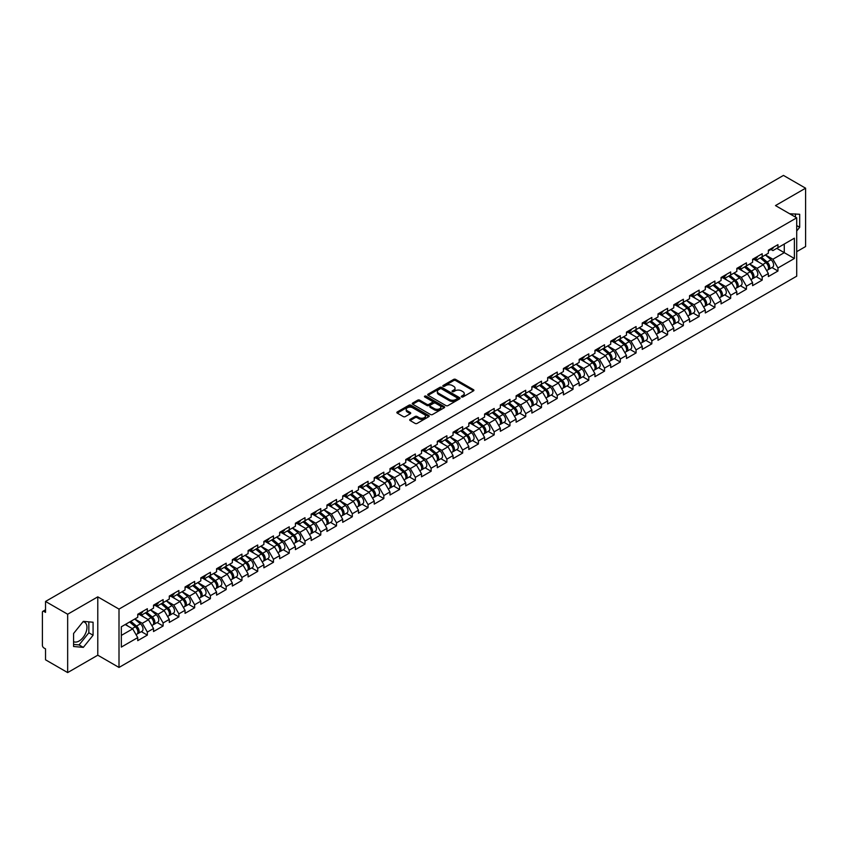 <?xml version="1.0" encoding="UTF-8"?>
<svg xmlns="http://www.w3.org/2000/svg" width="848" height="848" viewBox="0 0 848 848"><rect width="100%" height="100%" fill="white"/><g stroke="black" fill="none" stroke-linecap="round" stroke-linejoin="round"><path stroke-width="1.27" d="M461.577 396.949A0.986 0.562 0 0 0 462.966 396.949L473.502 390.854A1.399 0.806 0 0 0 473.915 390.281A1.399 0.806 0 0 0 473.502 389.709L455.641 379.406A1.399 0.806 0 0 0 453.659 379.406L443.122 385.49A0.986 0.562 0 0 0 444.511 386.296L445.878 385.501A4.494 2.597 0 0 1 452.228 385.501L453.712 386.359A4.494 2.597 0 0 1 455.026 388.193A4.494 2.597 0 0 1 453.712 390.027L452.344 390.811A0.986 0.562 0 0 0 453.733 391.617L455.1 390.833A4.494 2.597 0 0 1 461.45 390.833L462.934 391.691A4.494 2.597 0 0 1 464.248 393.525A4.494 2.597 0 0 1 462.934 395.359L461.577 396.143A0.986 0.562 0 0 0 461.577 396.949L461.577 396.143M73.575 641.607A11.151 6.434 120 0 0 79.087 641.014A11.151 6.434 120 0 0 86.369 631.198A11.151 6.434 120 0 0 84.662 622.262A11.151 6.434 120 0 0 83.009 621.754M789.742 213.813A11.151 6.434 -60 0 1 791.269 214.311A11.151 6.434 -60 0 1 792.456 215.381M410.114 419.378A1.399 0.806 0 0 0 409.701 419.951A1.399 0.806 0 0 0 410.114 420.523L415.128 423.417A1.399 0.806 0 0 0 417.11 423.417L428.812 416.654A1.399 0.806 0 0 0 429.226 416.082A1.399 0.806 0 0 0 428.812 415.509L410.962 405.206A1.399 0.806 0 0 0 408.969 405.206L397.267 411.958A1.399 0.806 0 0 0 396.853 412.531A1.399 0.806 0 0 0 397.267 413.114L403.319 416.601A1.399 0.806 0 0 0 405.302 416.601L410.315 413.707A1.399 0.806 0 0 0 410.718 413.135A1.399 0.806 0 0 0 410.315 412.563L407.316 410.835A3.752 2.162 0 0 1 406.213 409.298A3.752 2.162 0 0 1 408.524 407.294A3.752 2.162 0 0 1 412.616 407.771L424.371 414.555A3.752 2.162 0 0 1 425.473 416.082A3.752 2.162 0 0 1 423.152 418.085A3.752 2.162 0 0 1 419.071 417.619L417.11 416.485A1.399 0.806 0 0 0 415.128 416.485L410.114 419.378L410.114 420.523M97.785 596.854L67.66 614.238L45.538 601.455L783.467 175.419L805.6 188.192L775.485 205.576L796.707 217.83L119.006 609.097L97.785 596.854L97.785 655.197L119.006 667.45L119.006 609.097M445.974 405.609A1.399 0.806 0 0 0 447.956 405.609L459.658 398.846A1.399 0.806 0 0 0 460.072 398.274A1.399 0.806 0 0 0 459.658 397.701L441.808 387.398A1.399 0.806 0 0 0 439.826 387.398L428.113 394.15A1.399 0.806 0 0 0 427.71 394.723A1.399 0.806 0 0 0 428.113 395.295L445.974 405.609M425.092 397.161A0.986 0.562 0 0 1 426.088 397.299L426.088 396.133L444.235 406.605A1.399 0.806 0 0 1 444.649 407.178A1.399 0.806 0 0 1 444.235 407.75L432.533 414.513A1.399 0.806 0 0 1 430.551 414.513L412.69 404.199L412.69 403.054A1.399 0.806 0 0 0 412.287 403.627A1.399 0.806 0 0 0 412.69 404.199M412.69 403.054L417.704 400.161A1.399 0.806 0 0 1 419.686 400.161L426.926 404.348A1.399 0.806 0 0 0 428.908 404.348L432.236 402.429A1.399 0.806 0 0 0 432.65 401.857A1.399 0.806 0 0 0 432.236 401.284L424.7 396.928A0.986 0.562 0 0 1 426.088 396.133M119.006 667.45L796.707 276.183L796.707 217.83M141.351 631.633L147.351 635.099L147.351 632.067L142.294 623.312L134.821 618.998M147.351 635.099L137.747 640.643L137.747 637.601L121.328 647.088L121.328 626.778L137.747 617.302L137.747 614.27L147.351 608.726L147.351 611.758L153.52 608.196L153.52 605.165A4.717 2.724 60 0 1 153.52 605.324M156.106 604.444L158.067 605.578L163.113 602.652L163.113 599.621L153.52 605.165M163.113 602.652L169.282 599.101L169.282 596.059L178.886 590.515L178.886 593.558L185.044 589.996L185.044 586.964L194.648 581.421L194.648 584.452L200.806 580.891L200.806 577.859L210.41 572.315L210.41 575.347L216.579 571.785L216.579 568.754L226.172 563.21L226.172 566.252L232.341 562.69L232.341 559.659L241.945 554.115L241.945 557.147L248.104 553.585L248.104 550.553L257.707 545.01L257.707 548.041L263.876 544.48L263.876 541.448L273.469 535.904L273.469 538.946L279.639 535.385L279.639 532.353L289.242 526.809L289.242 529.841L295.401 526.279L295.401 523.248L305.004 517.704L305.004 520.736L311.163 517.174L311.163 514.142L320.767 508.599L320.767 511.641L326.936 508.079L326.936 505.048L336.529 499.504L336.529 502.535L342.698 498.974L342.698 495.942L352.302 490.398L352.302 493.43L358.46 489.868L358.46 486.837L368.064 481.293L368.064 484.325L374.233 480.774L374.233 477.731L383.826 472.198L383.826 475.23L389.995 471.668L389.995 468.637L399.599 463.093L399.599 466.124L405.757 462.563L405.757 459.531L415.361 453.987L415.361 457.019L421.52 453.468L421.52 450.426L431.123 444.893L431.123 447.924L437.292 444.363L437.292 441.331L446.885 435.787L446.885 438.819L453.055 435.257L453.055 432.226L462.658 426.682L462.658 429.713L468.817 426.162L468.817 423.12L478.42 417.587L478.42 420.619L484.59 417.057L484.59 414.025L494.183 408.482L494.183 411.513L500.352 407.952L500.352 404.92L509.955 399.376L509.955 402.408L516.114 398.857L516.114 395.815L525.718 390.271L525.718 393.313L531.876 389.751L531.876 386.72L541.48 381.176L541.48 384.208L547.649 380.646L547.649 377.614L557.242 372.071L557.242 375.102L563.411 371.551L563.411 368.509L573.015 362.965L573.015 366.007L579.173 362.446L579.173 359.414L588.777 353.87L588.777 356.902L594.946 353.34L594.946 350.309L604.539 344.765L604.539 347.797L610.708 344.246L610.708 341.203L620.312 335.66L620.312 338.702L626.471 335.14L626.471 332.109L636.074 326.565L636.074 329.596L642.233 326.035L642.233 323.003L651.836 317.459L651.836 320.491L658.006 316.94L658.006 313.898L667.599 308.354L667.599 311.396L673.768 307.835L673.768 304.803L683.371 299.259L683.371 302.291L689.53 298.729L689.53 295.698L699.134 290.154L699.134 293.185L705.303 289.624L705.303 286.592L714.896 281.048L714.896 284.091L721.065 280.529L721.065 277.497L730.669 271.954L730.669 274.985L736.827 271.424L736.827 268.392L746.431 262.848L746.431 265.88L752.589 262.318L752.589 259.287L762.193 253.743L762.193 256.785L768.362 253.223L768.362 250.192L777.955 244.648L777.955 247.68L794.385 238.193L794.385 258.502L777.955 267.979L772.91 259.234L765.426 254.909M771.966 267.555L777.955 271.021L777.955 267.979M777.955 271.021L768.362 276.565L768.362 273.522L762.193 277.084L757.137 268.328L749.664 264.014M756.204 276.66L762.193 280.116L762.193 277.084M762.193 280.116L752.589 285.659L752.589 282.628L746.431 286.189L741.375 277.434L733.902 273.12M740.431 285.755L746.431 289.221L746.431 286.189M746.431 289.221L736.827 294.765L736.827 291.733L730.669 295.284L725.612 286.539L718.129 282.214M724.669 294.86L730.669 298.326L730.669 295.284M730.669 298.326L721.065 303.87L721.065 300.828L714.896 304.39L709.85 295.634L702.367 291.32M708.907 303.966L714.896 307.421L714.896 304.39M714.896 307.421L705.303 312.965L705.303 309.933L699.134 313.495L694.077 304.739L686.604 300.425M693.134 313.06L699.134 316.527L699.134 313.495M699.134 316.527L689.53 322.07L689.53 319.039L683.371 322.59L678.315 313.845L670.842 309.52M677.372 322.166L683.371 325.632L683.371 322.59M683.371 325.632L673.768 331.176L673.768 328.134L667.599 331.695L662.553 322.94L655.069 318.625M661.61 331.271L667.599 334.727L667.599 331.695M667.599 334.727L658.006 340.271L658.006 337.239L651.836 340.801L646.78 332.045L639.307 327.731M645.847 340.366L651.836 343.832L651.836 340.801M651.836 343.832L642.233 349.376L642.233 346.344L636.074 349.895L631.018 341.15L623.545 336.836M630.075 349.471L636.074 352.938L636.074 349.895M636.074 352.938L626.471 358.481L626.471 355.439L620.312 359.001L615.256 350.256L607.772 345.931M614.312 358.577L620.312 362.032L620.312 359.001M620.312 362.032L610.708 367.576L610.708 364.545L604.539 368.106L599.494 359.351L592.01 355.036M598.55 367.682L604.539 371.138L604.539 368.106M604.539 371.138L594.946 376.682L594.946 373.65L588.777 377.212L583.721 368.456L576.248 364.142M582.777 376.777L588.777 380.243L588.777 377.212M588.777 380.243L579.173 385.787L579.173 382.745L573.015 386.306L567.959 377.561L560.486 373.237M567.015 385.882L573.015 389.338L573.015 386.306M573.015 389.338L563.411 394.882L563.411 391.85L557.242 395.412L552.196 386.656L544.713 382.342M551.253 394.988L557.242 398.443L557.242 395.412M557.242 398.443L547.649 403.987L547.649 400.956L541.48 404.517L536.424 395.762L528.951 391.447M535.491 404.083L541.48 407.549L541.48 404.517M541.48 407.549L531.876 413.093L531.876 410.05L525.718 413.612L520.661 404.867L513.188 400.542M519.718 413.188L525.718 416.644L525.718 413.612M525.718 416.644L516.114 422.187L516.114 419.156L509.955 422.717L504.899 413.962L497.416 409.648M503.956 422.293L509.955 425.749L509.955 422.717M509.955 425.749L500.352 431.293L500.352 428.261L494.183 431.823L489.137 423.067L481.653 418.753M488.194 431.388L494.183 434.854L494.183 431.823M494.183 434.854L484.59 440.398L484.59 437.367L478.42 440.918L473.364 432.173L465.891 427.848M472.421 440.494L478.42 443.96L478.42 440.918M478.42 443.96L468.817 449.493L468.817 446.461L462.658 450.023L457.602 441.267L450.118 436.953M456.659 449.599L462.658 453.055L462.658 450.023M462.658 453.055L453.055 458.598L453.055 455.567L446.885 459.128L441.84 450.373L434.356 446.059M440.896 458.694L446.885 462.16L446.885 459.128M446.885 462.16L437.292 467.704L437.292 464.672L431.123 468.223L426.067 459.478L418.594 455.153M425.124 467.799L431.123 471.265L431.123 468.223M431.123 471.265L421.52 476.799L421.52 473.767L415.361 477.329L410.305 468.573L402.832 464.259M409.361 476.905L415.361 480.36L415.361 477.329M415.361 480.36L405.757 485.904L405.757 482.872L399.599 486.434L394.543 477.678L387.059 473.364M393.599 485.999L399.599 489.466L399.599 486.434M399.599 489.466L389.995 495.009L389.995 491.978L383.826 495.529L378.78 486.784L371.297 482.459M377.837 495.105L383.826 498.571L383.826 495.529M383.826 498.571L374.233 504.104L374.233 501.073L368.064 504.634L363.008 495.879L355.535 491.564M362.064 504.21L368.064 507.666L368.064 504.634M368.064 507.666L358.46 513.21L358.46 510.178L352.302 513.74L347.245 504.984L339.762 500.67M346.302 513.305L352.302 516.771L352.302 513.74M352.302 516.771L342.698 522.315L342.698 519.283L336.529 522.834L331.483 514.089L324 509.765M330.54 522.41L336.529 525.877L336.529 522.834M336.529 525.877L326.936 531.42L326.936 528.378L320.767 531.94L315.71 523.184L308.237 518.87M314.767 531.516L320.767 534.971L320.767 531.94M320.767 534.971L311.163 540.515L311.163 537.484L305.004 541.045L299.948 532.29L292.475 527.975M299.005 540.611L305.004 544.077L305.004 541.045M305.004 544.077L295.401 549.621L295.401 546.589L289.242 550.14L284.186 541.395L276.702 537.07M283.243 549.716L289.242 553.182L289.242 550.14M289.242 553.182L279.639 558.726L279.639 555.684L273.469 559.245L268.424 550.49L260.94 546.176M267.48 558.821L273.469 562.277L273.469 559.245M273.469 562.277L263.876 567.821L263.876 564.789L257.707 568.351L252.651 559.595L245.178 555.281M251.708 567.916L257.707 571.382L257.707 568.351M257.707 571.382L248.104 576.926L248.104 573.895L241.945 577.446L236.889 568.701L229.405 564.376M235.945 577.022L241.945 580.488L241.945 577.446M241.945 580.488L232.341 586.032L232.341 582.989L226.172 586.551L221.127 577.795L213.643 573.481M220.183 586.127L226.172 589.583L226.172 586.551M226.172 589.583L216.579 595.126L216.579 592.095L210.41 595.656L205.354 586.901L197.881 582.587M204.41 595.222L210.41 598.688L210.41 595.656M210.41 598.688L200.806 604.232L200.806 601.2L194.648 604.751L189.592 596.006L182.119 591.681M188.648 604.327L194.648 607.793L194.648 604.751M194.648 607.793L185.044 613.337L185.044 610.295L178.886 613.857L173.829 605.101L166.346 600.787M172.886 613.433L178.886 616.888L178.886 613.857M178.886 616.888L169.282 622.432L169.282 619.4L163.113 622.962L158.067 614.206L150.584 609.892M157.124 622.527L163.113 625.994L163.113 622.962M163.113 625.994L153.52 631.537L153.52 628.506L147.351 632.067M140.344 613.549L142.294 614.673L147.351 611.758M142.294 623.312L148.464 619.75L139.03 614.302M153.52 628.506L148.464 619.75M158.067 614.206L164.226 610.645L154.792 605.207M169.282 619.4L164.226 610.645M171.879 595.338L173.829 596.473L178.886 593.558M173.829 605.101L179.988 601.55L170.565 596.102M185.044 610.295L179.988 601.55M187.641 586.244L189.592 587.367L194.648 584.452M189.592 596.006L195.761 592.445L186.327 586.996M200.806 601.2L195.761 592.445M203.403 577.138L205.354 578.262L210.41 575.347M205.354 586.901L211.523 583.339L202.089 577.901M216.579 592.095L211.523 583.339M219.166 568.033L221.127 569.167L226.172 566.252M221.127 577.795L227.285 574.244L217.851 568.796M232.341 582.989L227.285 574.244M234.938 558.938L236.889 560.062L241.945 557.147M236.889 568.701L243.058 565.139L233.624 559.691M248.104 573.895L243.058 565.139M250.701 549.833L252.651 550.956L257.707 548.041M252.651 559.595L258.82 556.034L249.386 550.596M263.876 564.789L258.82 556.034M266.463 540.727L268.424 541.861L273.469 538.946M268.424 550.49L274.582 546.939L265.148 541.49M279.639 555.684L274.582 546.939M282.236 531.632L284.186 532.756L289.242 529.841M284.186 541.395L290.345 537.833L280.921 532.385M295.401 546.589L290.345 537.833M297.998 522.527L299.948 523.651L305.004 520.736M299.948 532.29L306.117 528.728L296.683 523.29M311.163 537.484L306.117 528.728M313.76 513.422L315.71 514.556L320.767 511.641M315.71 523.184L321.88 519.633L312.446 514.185M326.936 528.378L321.88 519.633M329.522 504.327L331.483 505.45L336.529 502.535M331.483 514.089L337.642 510.528L328.208 505.079M342.698 519.283L337.642 510.528M345.295 495.221L347.245 496.345L352.302 493.43M347.245 504.984L353.415 501.422L343.981 495.985M358.46 510.178L353.415 501.422M361.057 486.116L363.008 487.25L368.064 484.325M363.008 495.879L369.177 492.328L359.743 486.879M374.233 501.073L369.177 492.328M376.819 477.021L378.78 478.145L383.826 475.23M378.78 486.784L384.939 483.222L375.505 477.774M389.995 491.978L384.939 483.222M392.592 467.916L394.543 469.039L399.599 466.124M394.543 477.678L400.701 474.117L391.278 468.679M405.757 482.872L400.701 474.117M408.354 458.81L410.305 459.945L415.361 457.019M410.305 468.573L416.474 465.022L407.04 459.574M421.52 473.767L416.474 465.022M424.117 449.716L426.067 450.839L431.123 447.924M426.067 459.478L432.236 455.917L422.802 450.468M437.292 464.672L432.236 455.917M439.879 440.61L441.84 441.734L446.885 438.819M441.84 450.373L447.998 446.811L438.564 441.363M453.055 455.567L447.998 446.811M455.652 431.505L457.602 432.639L462.658 429.713M457.602 441.267L463.771 437.716L454.337 432.268M468.817 446.461L463.771 437.716M471.414 422.41L473.364 423.534L478.42 420.619M473.364 432.173L479.533 428.611L470.099 423.163M484.59 437.367L479.533 428.611M487.176 413.305L489.137 414.428L494.183 411.513M489.137 423.067L495.296 419.506L485.862 414.057M500.352 428.261L495.296 419.506M502.949 404.199L504.899 405.333L509.955 402.408M504.899 413.962L511.058 410.4L501.634 404.962M516.114 419.156L511.058 410.4M518.711 395.104L520.661 396.228L525.718 393.313M520.661 404.867L526.831 401.305L517.397 395.857M531.876 410.05L526.831 401.305M534.473 385.999L536.424 387.123L541.48 384.208M536.424 395.762L542.593 392.2L533.159 386.752M547.649 400.956L542.593 392.2M550.235 376.894L552.196 378.028L557.242 375.102M552.196 386.656L558.355 383.095L548.921 377.657M563.411 391.85L558.355 383.095M566.008 367.788L567.959 368.922L573.015 366.007M567.959 377.561L574.128 374L564.694 368.551M579.173 382.745L574.128 374M581.77 358.693L583.721 359.817L588.777 356.902M583.721 368.456L589.89 364.894L580.456 359.446M594.946 373.65L589.89 364.894M597.533 349.588L599.494 350.722L604.539 347.797M599.494 359.351L605.652 355.789L596.218 350.351M610.708 364.545L605.652 355.789M613.305 340.483L615.256 341.617L620.312 338.702M615.256 350.256L621.414 346.694L611.991 341.246M626.471 355.439L621.414 346.694M629.068 331.388L631.018 332.511L636.074 329.596M631.018 341.15L637.187 337.589L627.753 332.14M642.233 346.344L637.187 337.589M644.83 322.282L646.78 323.417L651.836 320.491M646.78 332.045L652.949 328.483L643.515 323.046M658.006 337.239L652.949 328.483M660.592 313.177L662.553 314.311L667.599 311.396M662.553 322.94L668.712 319.389L659.288 313.94M673.768 328.134L668.712 319.389M676.365 304.082L678.315 305.206L683.371 302.291M678.315 313.845L684.484 310.283L675.05 304.835M689.53 319.039L684.484 310.283M692.127 294.977L694.077 296.1L699.134 293.185M694.077 304.739L700.247 301.178L690.813 295.74M705.303 309.933L700.247 301.178M707.889 285.871L709.85 287.006L714.896 284.091M709.85 295.634L716.009 292.083L706.575 286.635M721.065 300.828L716.009 292.083M723.662 276.777L725.612 277.9L730.669 274.985M725.612 286.539L731.771 282.978L722.348 277.529M736.827 291.733L731.771 282.978M739.424 267.671L741.375 268.795L746.431 265.88M741.375 277.434L747.544 273.872L738.11 268.434M752.589 282.628L747.544 273.872M755.186 258.566L757.137 259.7L762.193 256.785M757.137 268.328L763.306 264.777L753.872 259.329M768.362 273.522L763.306 264.777M770.949 249.471L772.91 250.595L777.955 247.68M772.91 259.234L784.273 252.662L784.273 244.033L794.385 238.193M776.8 248.347L794.385 258.502M796.707 251.676L805.6 246.545L805.6 188.192M67.66 614.238L67.66 672.581L45.538 659.808L45.538 648.9L43.916 647.957A2.141 1.24 -120 0 1 42.4 645.339L42.4 612.309A2.141 1.24 -120 0 1 42.845 611.334A2.141 1.24 -120 0 1 43.916 611.44L45.538 612.373L45.538 601.455M67.66 672.581L97.785 655.197M121.328 635.417L132.701 628.856L125.218 624.531M137.747 637.601L132.701 628.856M796.707 230.995L799.685 227.285L799.685 214.279L789.647 213.76M93.079 622.231L83.327 621.361L73.575 633.498L73.575 646.494L83.327 647.374L93.079 635.237L93.079 622.231M461.969 397.087L462.934 396.525A4.494 2.597 0 0 0 464.248 394.691L464.248 393.525M455.026 388.193L455.026 389.359A4.494 2.597 0 0 1 453.712 391.193L452.737 391.755M473.502 389.709L473.502 390.854L455.641 380.572A1.399 0.806 0 0 0 453.659 380.572L443.515 386.434M459.648 398.857L441.808 388.564A1.399 0.806 0 0 0 439.826 388.564L428.134 395.306M457.178 398.677A0.986 0.562 0 0 0 457.178 397.871L441.511 388.829A0.986 0.562 0 0 0 440.123 388.829L438.681 389.656A4.494 2.597 0 0 0 437.367 391.49A4.494 2.597 0 0 0 438.681 393.324L449.398 399.503A4.494 2.597 0 0 0 455.747 399.503L457.178 398.677L457.178 399.843A0.986 0.562 0 0 0 457.475 399.44L457.475 398.274M437.367 391.49L437.367 392.656A4.494 2.597 0 0 0 438.681 394.49L438.681 393.324M457.178 399.843L455.747 400.669A4.494 2.597 0 0 1 449.398 400.669L438.681 394.49M412.711 404.21L417.704 401.337L417.704 400.161M432.65 401.857L432.65 403.023A1.399 0.806 0 0 1 432.236 403.595L428.908 405.514A1.399 0.806 0 0 1 426.926 405.514L419.686 401.337A1.399 0.806 0 0 0 417.704 401.337M426.088 397.299L444.214 407.761M434.441 408.683A3.752 2.162 0 0 0 438.533 409.149A3.752 2.162 0 0 0 440.843 407.157A3.752 2.162 0 0 0 439.752 405.62L435.607 403.235A1.399 0.806 0 0 0 433.625 403.235L430.296 405.153A1.399 0.806 0 0 0 429.894 405.726A1.399 0.806 0 0 0 430.296 406.298L434.441 408.683L434.441 409.849A3.752 2.162 0 0 0 438.533 410.326A3.752 2.162 0 0 0 440.843 408.323L440.843 407.157M429.894 405.726L429.894 406.892A1.399 0.806 0 0 0 430.296 407.464L430.296 406.298M434.441 409.849L430.296 407.464M425.473 416.082L425.473 417.258A3.752 2.162 0 0 1 423.152 419.251A3.752 2.162 0 0 1 419.071 418.785L417.11 417.651A1.399 0.806 0 0 0 415.128 417.651L410.135 420.534M406.213 409.298L406.213 410.464A3.752 2.162 0 0 0 407.316 412.001L407.316 410.835M410.294 413.718L407.316 412.001M428.791 416.675L410.962 406.372A1.399 0.806 0 0 0 408.969 406.372L397.288 413.124L397.267 411.958M795.445 217.109L795.445 213.897M796.707 225.557L799.685 227.285M73.575 644.427L79.087 644.915L88.839 632.788L88.839 621.86M88.839 632.788L93.079 635.237M79.087 644.915L83.327 647.374M767.154 263.611L766.454 263.209M768.065 269.622A4.717 2.724 -120 0 0 768.744 269.41A4.717 2.724 -120 0 0 769.592 266.113A4.717 2.724 -120 0 0 767.143 262.011L761.451 257.209M768.744 269.41L772.634 267.162A4.717 2.724 -120 0 0 773.482 263.866A4.717 2.724 -120 0 0 771.033 259.764L765.341 254.962M760.359 257.845L766.846 263.315A2.862 1.654 60 0 1 768.383 266.834M766.677 270.607L767.535 270.109A4.717 2.724 -120 0 0 768.383 266.813A4.717 2.724 -120 0 0 765.924 262.71L760.243 257.909M758.6 262.053L754.762 258.82M769.624 249.46A4.717 2.724 60 0 1 768.744 250.743A4.717 2.724 60 0 1 768.362 250.902M773.514 247.213A4.717 2.724 60 0 1 772.634 248.496L768.744 250.743M751.392 272.717L750.681 272.303M752.293 278.727A4.717 2.724 -120 0 0 752.982 278.515A4.717 2.724 -120 0 0 753.83 275.218A4.717 2.724 -120 0 0 751.37 271.106L745.689 266.314M752.982 278.515L756.872 276.268A4.717 2.724 -120 0 0 757.72 272.971A4.717 2.724 -120 0 0 755.261 268.869L749.579 264.067M744.586 266.94L751.074 272.42A2.862 1.654 60 0 1 752.621 275.939M750.915 279.713L751.773 279.215A4.717 2.724 -120 0 0 752.621 275.918A4.717 2.724 -120 0 0 750.162 271.816L744.47 267.014M742.837 271.159L738.99 267.915M735.629 281.812L734.919 281.409M736.53 287.832A4.717 2.724 -120 0 0 737.219 287.62A4.717 2.724 -120 0 0 738.067 284.324A4.717 2.724 -120 0 0 735.608 280.211L729.916 275.409M737.219 287.62L741.11 285.373A4.717 2.724 -120 0 0 741.958 282.077A4.717 2.724 -120 0 0 739.498 277.964L733.806 273.173M728.824 276.045L735.311 281.515A2.862 1.654 60 0 1 736.859 285.045M735.142 288.808L736 288.32A4.717 2.724 -120 0 0 736.848 285.023A4.717 2.724 -120 0 0 734.4 280.911L728.708 276.109M727.065 280.264L723.227 277.02M719.857 290.917L719.157 290.514M720.768 296.927A4.717 2.724 -120 0 0 721.447 296.715A4.717 2.724 -120 0 0 722.295 293.419A4.717 2.724 -120 0 0 719.846 289.316L714.154 284.515M721.447 296.715L725.347 294.468A4.717 2.724 -120 0 0 726.185 291.171A4.717 2.724 -120 0 0 723.736 287.069L718.044 282.267M713.062 285.151L719.549 290.62A2.862 1.654 60 0 1 721.086 294.139M719.38 297.913L720.238 297.415A4.717 2.724 -120 0 0 721.086 294.118A4.717 2.724 -120 0 0 718.627 290.016L712.945 285.214M711.302 289.359L707.465 286.126M704.094 300.022L703.384 299.609M704.995 306.033A4.717 2.724 -120 0 0 705.684 305.821A4.717 2.724 -120 0 0 706.532 302.524A4.717 2.724 -120 0 0 704.073 298.411L698.392 293.62M705.684 305.821L709.575 303.573A4.717 2.724 -120 0 0 710.423 300.277A4.717 2.724 -120 0 0 707.963 296.175L702.282 291.373M697.289 294.245L703.787 299.726A2.862 1.654 60 0 1 705.324 303.245M703.617 307.018L704.476 306.52A4.717 2.724 -120 0 0 705.324 303.224A4.717 2.724 -120 0 0 702.865 299.121L697.173 294.32M695.54 298.464L691.703 295.221M688.332 309.128L687.622 308.714M689.233 315.138A4.717 2.724 -120 0 0 689.922 314.926A4.717 2.724 -120 0 0 690.77 311.629A4.717 2.724 -120 0 0 688.311 307.517L682.629 302.715M689.922 314.926L693.812 312.679A4.717 2.724 -120 0 0 694.66 309.382A4.717 2.724 -120 0 0 692.201 305.269L686.52 300.478M681.527 303.351L688.014 308.831A2.862 1.654 60 0 1 689.562 312.35M687.845 316.113L688.703 315.626A4.717 2.724 -120 0 0 689.551 312.329A4.717 2.724 -120 0 0 687.103 308.216L681.41 303.425M679.767 307.57L675.93 304.326M753.861 258.555A4.717 2.724 60 0 1 752.982 259.848A4.717 2.724 60 0 1 752.589 260.007M757.752 256.308A4.717 2.724 60 0 1 756.872 257.601L752.982 259.848M738.099 267.661A4.717 2.724 60 0 1 737.219 268.943A4.717 2.724 60 0 1 736.827 269.102M741.989 265.413A4.717 2.724 60 0 1 741.11 266.696L737.219 268.943M722.326 276.766A4.717 2.724 60 0 1 721.447 278.049A4.717 2.724 60 0 1 721.065 278.208M726.217 274.519A4.717 2.724 60 0 1 725.347 275.801L721.447 278.049M706.564 285.861A4.717 2.724 60 0 1 705.684 287.154A4.717 2.724 60 0 1 705.303 287.313M710.454 283.614A4.717 2.724 60 0 1 709.575 284.907L705.684 287.154M690.802 294.966A4.717 2.724 60 0 1 689.922 296.249A4.717 2.724 60 0 1 689.53 296.408M694.692 292.719A4.717 2.724 60 0 1 693.812 294.002L689.922 296.249M672.57 318.223L671.86 317.82M673.471 324.233A4.717 2.724 -120 0 0 674.16 324.021A4.717 2.724 -120 0 0 675.008 320.724A4.717 2.724 -120 0 0 672.549 316.622L666.857 311.82M674.16 324.021L678.05 321.774A4.717 2.724 -120 0 0 678.898 318.488A4.717 2.724 -120 0 0 676.439 314.375L670.747 309.573M665.765 312.456L672.252 317.926A2.862 1.654 60 0 1 673.8 321.445M672.082 325.219L672.941 324.72A4.717 2.724 -120 0 0 673.789 321.424A4.717 2.724 -120 0 0 671.33 317.322L665.648 312.52M664.005 316.664L660.168 313.431M675.029 304.072A4.717 2.724 60 0 1 674.16 305.354A4.717 2.724 60 0 1 673.768 305.513M678.919 301.824A4.717 2.724 60 0 1 678.05 303.107L674.16 305.354M656.797 327.328L656.098 326.915M657.709 333.338A4.717 2.724 -120 0 0 658.387 333.126A4.717 2.724 -120 0 0 659.235 329.83A4.717 2.724 -120 0 0 656.787 325.727L651.094 320.926M658.387 333.126L662.277 330.879A4.717 2.724 -120 0 0 663.125 327.582A4.717 2.724 -120 0 0 660.677 323.48L654.985 318.678M650.003 321.551L656.49 327.031A2.862 1.654 60 0 1 658.027 330.55M656.32 334.324L657.179 333.826A4.717 2.724 -120 0 0 658.027 330.529A4.717 2.724 -120 0 0 655.568 326.427L649.886 321.625M648.243 325.77L644.406 322.526M659.267 313.166A4.717 2.724 60 0 1 658.387 314.46A4.717 2.724 60 0 1 658.006 314.619M663.157 310.919A4.717 2.724 60 0 1 662.277 312.212L658.387 314.46M641.035 336.433L640.325 336.02M641.936 342.444A4.717 2.724 -120 0 0 642.625 342.232A4.717 2.724 -120 0 0 643.473 338.935A4.717 2.724 -120 0 0 641.014 334.822L635.332 330.02M642.625 342.232L646.515 339.984A4.717 2.724 -120 0 0 647.363 336.688A4.717 2.724 -120 0 0 644.904 332.575L639.222 327.784M634.23 330.656L640.717 336.137A2.862 1.654 60 0 1 642.265 339.656M640.558 343.429L641.417 342.931A4.717 2.724 -120 0 0 642.265 339.635A4.717 2.724 -120 0 0 639.805 335.522L634.113 330.731M632.481 334.875L628.633 331.632M643.505 322.272A4.717 2.724 60 0 1 642.625 323.554A4.717 2.724 60 0 1 642.233 323.713M647.395 320.025A4.717 2.724 60 0 1 646.515 321.307L642.625 323.554M625.273 345.528L624.563 345.125M626.174 351.538A4.717 2.724 -120 0 0 626.863 351.326A4.717 2.724 -120 0 0 627.711 348.03A4.717 2.724 -120 0 0 625.252 343.928L619.559 339.126M626.863 351.326L630.753 349.079A4.717 2.724 -120 0 0 631.601 345.793A4.717 2.724 -120 0 0 629.142 341.68L623.45 336.879M618.468 339.762L624.955 345.231A2.862 1.654 60 0 1 626.502 348.751M624.785 352.524L625.644 352.026A4.717 2.724 -120 0 0 626.492 348.74A4.717 2.724 -120 0 0 624.043 344.627L618.351 339.825M616.708 343.97L612.871 340.737M627.743 331.377A4.717 2.724 60 0 1 626.863 332.66A4.717 2.724 60 0 1 626.471 332.819M631.633 329.13A4.717 2.724 60 0 1 630.753 330.413L626.863 332.66M609.5 354.634L608.8 354.22M610.412 360.644A4.717 2.724 -120 0 0 611.09 360.432A4.717 2.724 -120 0 0 611.938 357.135A4.717 2.724 -120 0 0 609.489 353.033L603.797 348.231M611.09 360.432L614.98 358.185A4.717 2.724 -120 0 0 615.828 354.888A4.717 2.724 -120 0 0 613.38 350.786L607.687 345.984M602.705 348.867L609.193 354.337A2.862 1.654 60 0 1 610.73 357.856M609.023 361.63L609.882 361.131A4.717 2.724 -120 0 0 610.73 357.835A4.717 2.724 -120 0 0 608.27 353.733L602.589 348.931M600.946 353.075L597.109 349.832M611.97 340.472A4.717 2.724 60 0 1 611.09 341.765A4.717 2.724 60 0 1 610.708 341.924M615.86 338.225A4.717 2.724 60 0 1 614.98 339.518L611.09 341.765M593.738 363.739L593.028 363.326M594.639 369.749A4.717 2.724 -120 0 0 595.328 369.537A4.717 2.724 -120 0 0 596.176 366.241A4.717 2.724 -120 0 0 593.717 362.128L588.035 357.337M595.328 369.537L599.218 367.29A4.717 2.724 -120 0 0 600.066 363.993A4.717 2.724 -120 0 0 597.607 359.881L591.925 355.089M586.933 357.962L593.43 363.442A2.862 1.654 60 0 1 594.967 366.961M593.261 370.735L594.119 370.237A4.717 2.724 -120 0 0 594.967 366.94A4.717 2.724 -120 0 0 592.508 362.827L586.816 358.036M585.184 362.181L581.346 358.937M596.208 349.577A4.717 2.724 60 0 1 595.328 350.86A4.717 2.724 60 0 1 594.946 351.019M600.098 347.33A4.717 2.724 60 0 1 599.218 348.613L595.328 350.86M577.976 372.834L577.265 372.431M578.877 378.844A4.717 2.724 -120 0 0 579.566 378.632A4.717 2.724 -120 0 0 580.414 375.346A4.717 2.724 -120 0 0 577.954 371.233L572.273 366.431M579.566 378.632L583.456 376.385A4.717 2.724 -120 0 0 584.304 373.099A4.717 2.724 -120 0 0 581.845 368.986L576.163 364.184M571.17 367.067L577.658 372.537A2.862 1.654 60 0 1 579.205 376.067M577.488 379.83L578.347 379.332A4.717 2.724 -120 0 0 579.195 376.046A4.717 2.724 -120 0 0 576.746 371.933L571.054 367.131M569.411 371.276L565.574 368.043M580.445 358.683A4.717 2.724 60 0 1 579.566 359.965A4.717 2.724 60 0 1 579.173 360.124M584.336 356.436A4.717 2.724 60 0 1 583.456 357.718L579.566 359.965M562.213 381.939L561.503 381.526M563.114 387.949A4.717 2.724 -120 0 0 563.803 387.737A4.717 2.724 -120 0 0 564.651 384.441A4.717 2.724 -120 0 0 562.192 380.339L556.5 375.537M563.803 387.737L567.694 385.49A4.717 2.724 -120 0 0 568.542 382.194A4.717 2.724 -120 0 0 566.082 378.091L560.39 373.29M555.408 376.173L561.895 381.642A2.862 1.654 60 0 1 563.443 385.162M561.726 388.935L562.584 388.437A4.717 2.724 -120 0 0 563.432 385.14A4.717 2.724 -120 0 0 560.973 381.038L555.292 376.236M553.649 380.381L549.811 377.148M564.673 367.778A4.717 2.724 60 0 1 563.803 369.071A4.717 2.724 60 0 1 563.411 369.23M568.563 365.541A4.717 2.724 60 0 1 567.694 366.824L563.803 369.071M546.441 391.045L545.741 390.631M547.352 397.055A4.717 2.724 -120 0 0 548.031 396.843A4.717 2.724 -120 0 0 548.879 393.546A4.717 2.724 -120 0 0 546.43 389.433L540.738 384.642M548.031 396.843L551.921 394.596A4.717 2.724 -120 0 0 552.769 391.299A4.717 2.724 -120 0 0 550.32 387.186L544.628 382.395M539.646 385.268L546.133 390.748A2.862 1.654 60 0 1 547.67 394.267M545.964 398.041L546.822 397.542A4.717 2.724 -120 0 0 547.67 394.246A4.717 2.724 -120 0 0 545.211 390.133L539.529 385.342M537.886 389.486L534.049 386.243M548.91 376.883A4.717 2.724 60 0 1 548.031 378.166A4.717 2.724 60 0 1 547.649 378.325M552.801 374.636A4.717 2.724 60 0 1 551.921 375.918L548.031 378.166M530.678 400.139L529.968 399.737M531.579 406.16A4.717 2.724 -120 0 0 532.268 405.938A4.717 2.724 -120 0 0 533.116 402.652A4.717 2.724 -120 0 0 530.657 398.539L524.976 393.737M532.268 405.938L536.159 403.701A4.717 2.724 -120 0 0 537.007 400.404A4.717 2.724 -120 0 0 534.547 396.292L528.866 391.49M523.873 394.373L530.36 399.843A2.862 1.654 60 0 1 531.908 403.372M530.201 407.135L531.06 406.637A4.717 2.724 -120 0 0 531.908 403.351A4.717 2.724 -120 0 0 529.449 399.238L523.757 394.437M522.124 398.581L518.276 395.348M533.148 385.988A4.717 2.724 60 0 1 532.268 387.271A4.717 2.724 60 0 1 531.876 387.43M537.038 383.741A4.717 2.724 60 0 1 536.159 385.024L532.268 387.271M514.916 409.245L514.206 408.831M515.817 415.255A4.717 2.724 -120 0 0 516.506 415.043A4.717 2.724 -120 0 0 517.354 411.746A4.717 2.724 -120 0 0 514.895 407.644L509.203 402.842M516.506 415.043L520.396 412.796A4.717 2.724 -120 0 0 521.244 409.499A4.717 2.724 -120 0 0 518.785 405.397L513.093 400.595M508.111 403.478L514.598 408.948A2.862 1.654 60 0 1 516.146 412.467M514.429 416.241L515.287 415.743A4.717 2.724 -120 0 0 516.135 412.446A4.717 2.724 -120 0 0 513.687 408.344L507.994 403.542M506.351 407.687L502.514 404.454M517.386 395.083A4.717 2.724 60 0 1 516.506 396.376A4.717 2.724 60 0 1 516.114 396.535M521.276 392.847A4.717 2.724 60 0 1 520.396 394.129L516.506 396.376M499.143 418.35L498.444 417.937M500.055 424.36A4.717 2.724 -120 0 0 500.733 424.148A4.717 2.724 -120 0 0 501.581 420.852A4.717 2.724 -120 0 0 499.133 416.739L493.441 411.948M500.733 424.148L504.624 421.901A4.717 2.724 -120 0 0 505.472 418.605A4.717 2.724 -120 0 0 503.023 414.492L497.331 409.701M492.349 412.573L498.836 418.053A2.862 1.654 60 0 1 500.373 421.573M498.666 425.346L499.525 424.848A4.717 2.724 -120 0 0 500.373 421.551A4.717 2.724 -120 0 0 497.914 417.439L492.232 412.647M490.589 416.792L486.752 413.548M501.613 404.189A4.717 2.724 60 0 1 500.733 405.471A4.717 2.724 60 0 1 500.352 405.63M505.503 401.941A4.717 2.724 60 0 1 504.624 403.224L500.733 405.471M483.381 427.445L482.671 427.042M484.282 433.466A4.717 2.724 -120 0 0 484.971 433.243A4.717 2.724 -120 0 0 485.819 429.957A4.717 2.724 -120 0 0 483.36 425.844L477.678 421.043M484.971 433.243L488.861 431.007A4.717 2.724 -120 0 0 489.709 427.71A4.717 2.724 -120 0 0 487.25 423.597L481.569 418.795M476.576 421.679L483.074 427.148A2.862 1.654 60 0 1 484.611 430.678M482.904 434.441L483.763 433.953A4.717 2.724 -120 0 0 484.611 430.657A4.717 2.724 -120 0 0 482.152 426.544L476.459 421.742M474.827 425.887L470.99 422.654M485.851 413.294A4.717 2.724 60 0 1 484.971 414.577A4.717 2.724 60 0 1 484.59 414.736M489.741 411.047A4.717 2.724 60 0 1 488.861 412.329L484.971 414.577M467.619 436.55L466.909 436.137M468.52 442.561A4.717 2.724 -120 0 0 469.209 442.349A4.717 2.724 -120 0 0 470.057 439.052A4.717 2.724 -120 0 0 467.598 434.95L461.916 430.148M469.209 442.349L473.099 440.101A4.717 2.724 -120 0 0 473.947 436.805A4.717 2.724 -120 0 0 471.488 432.703L465.806 427.901M460.814 430.784L467.301 436.254A2.862 1.654 60 0 1 468.849 439.773M467.131 443.546L467.99 443.048A4.717 2.724 -120 0 0 468.838 439.752A4.717 2.724 -120 0 0 466.389 435.649L460.697 430.848M459.054 434.992L455.217 431.759M470.089 422.389A4.717 2.724 60 0 1 469.209 423.682A4.717 2.724 60 0 1 468.817 423.841M473.979 420.152A4.717 2.724 60 0 1 473.099 421.435L469.209 423.682M451.857 445.656L451.147 445.242M452.758 451.666A4.717 2.724 -120 0 0 453.447 451.454A4.717 2.724 -120 0 0 454.295 448.157A4.717 2.724 -120 0 0 451.836 444.045L446.143 439.253M453.447 451.454L457.337 449.207A4.717 2.724 -120 0 0 458.185 445.91A4.717 2.724 -120 0 0 455.726 441.797L450.034 437.006M445.052 439.879L451.539 445.359A2.862 1.654 60 0 1 453.086 448.878M451.369 452.652L452.228 452.154A4.717 2.724 -120 0 0 453.076 448.857A4.717 2.724 -120 0 0 450.617 444.744L444.935 439.953M443.292 444.098L439.455 440.854M454.316 431.494A4.717 2.724 60 0 1 453.447 432.777A4.717 2.724 60 0 1 453.055 432.946M458.206 429.247A4.717 2.724 60 0 1 457.337 430.53L453.447 432.777M436.084 454.751L435.384 454.348M436.996 460.771A4.717 2.724 -120 0 0 437.674 460.559A4.717 2.724 -120 0 0 438.522 457.263A4.717 2.724 -120 0 0 436.073 453.15L430.381 448.348M437.674 460.559L441.564 458.312A4.717 2.724 -120 0 0 442.412 455.016A4.717 2.724 -120 0 0 439.964 450.903L434.271 446.101M429.289 448.984L435.777 454.454A2.862 1.654 60 0 1 437.314 457.984M435.607 461.747L436.466 461.259A4.717 2.724 -120 0 0 437.314 457.962A4.717 2.724 -120 0 0 434.854 453.85L429.173 449.048M427.53 453.192L423.693 449.959M438.554 440.6A4.717 2.724 60 0 1 437.674 441.882A4.717 2.724 60 0 1 437.292 442.041M442.444 438.352A4.717 2.724 60 0 1 441.564 439.635L437.674 441.882M420.322 463.856L419.612 463.453M421.223 469.866A4.717 2.724 -120 0 0 421.912 469.654A4.717 2.724 -120 0 0 422.76 466.358A4.717 2.724 -120 0 0 420.301 462.255L414.619 457.454M421.912 469.654L425.802 467.407A4.717 2.724 -120 0 0 426.65 464.11A4.717 2.724 -120 0 0 424.191 460.008L418.509 455.206M413.517 458.09L420.004 463.559A2.862 1.654 60 0 1 421.551 467.078M419.845 470.852L420.703 470.354A4.717 2.724 -120 0 0 421.551 467.057A4.717 2.724 -120 0 0 419.092 462.955L413.4 458.153M411.768 462.298L407.92 459.065M422.792 449.705A4.717 2.724 60 0 1 421.912 450.988A4.717 2.724 60 0 1 421.52 451.147M426.682 447.458A4.717 2.724 60 0 1 425.802 448.74L421.912 450.988M404.56 472.961L403.849 472.548M405.461 478.972A4.717 2.724 -120 0 0 406.15 478.76A4.717 2.724 -120 0 0 406.998 475.463A4.717 2.724 -120 0 0 404.538 471.35L398.846 466.559M406.15 478.76L410.04 476.512A4.717 2.724 -120 0 0 410.888 473.216A4.717 2.724 -120 0 0 408.429 469.103L402.736 464.312M397.754 467.184L404.242 472.665A2.862 1.654 60 0 1 405.789 476.184M404.072 479.957L404.931 479.459A4.717 2.724 -120 0 0 405.779 476.163A4.717 2.724 -120 0 0 403.33 472.05L397.638 467.259M395.995 471.403L392.158 468.16M407.029 458.8A4.717 2.724 60 0 1 406.15 460.082A4.717 2.724 60 0 1 405.757 460.252M410.92 456.553A4.717 2.724 60 0 1 410.04 457.846L406.15 460.082M388.787 482.056L388.087 481.653M389.698 488.077A4.717 2.724 -120 0 0 390.377 487.865A4.717 2.724 -120 0 0 391.225 484.568A4.717 2.724 -120 0 0 388.776 480.456L383.084 475.654M390.377 487.865L394.267 485.618A4.717 2.724 -120 0 0 395.115 482.321A4.717 2.724 -120 0 0 392.666 478.208L386.974 473.407M381.992 476.29L388.479 481.759A2.862 1.654 60 0 1 390.016 485.289M388.31 489.052L389.168 488.565A4.717 2.724 -120 0 0 390.016 485.268A4.717 2.724 -120 0 0 387.557 481.155L381.876 476.353M380.233 480.498L376.395 477.265M391.257 467.905A4.717 2.724 60 0 1 390.377 469.188A4.717 2.724 60 0 1 389.995 469.347M395.147 465.658A4.717 2.724 60 0 1 394.267 466.941L390.377 469.188M373.025 491.162L372.314 490.759M373.926 497.172A4.717 2.724 -120 0 0 374.615 496.96A4.717 2.724 -120 0 0 375.463 493.663A4.717 2.724 -120 0 0 373.003 489.561L367.322 484.759M374.615 496.96L378.505 494.713A4.717 2.724 -120 0 0 379.353 491.416A4.717 2.724 -120 0 0 376.894 487.314L371.212 482.512M366.219 485.395L372.707 490.865A2.862 1.654 60 0 1 374.254 494.384M372.548 498.158L373.406 497.659A4.717 2.724 -120 0 0 374.254 494.363A4.717 2.724 -120 0 0 371.795 490.261L366.103 485.459M364.47 489.603L360.633 486.37M375.494 477.011A4.717 2.724 60 0 1 374.615 478.293A4.717 2.724 60 0 1 374.233 478.452M379.385 474.763A4.717 2.724 60 0 1 378.505 476.046L374.615 478.293M357.262 500.267L356.552 499.854M358.163 506.277A4.717 2.724 -120 0 0 358.852 506.065A4.717 2.724 -120 0 0 359.7 502.769A4.717 2.724 -120 0 0 357.241 498.656L351.549 493.865M358.852 506.065L362.743 503.818A4.717 2.724 -120 0 0 363.591 500.521A4.717 2.724 -120 0 0 361.131 496.409L355.45 491.617M350.457 494.49L356.944 499.97A2.862 1.654 60 0 1 358.492 503.489M356.775 507.263L357.633 506.765A4.717 2.724 -120 0 0 358.481 503.468A4.717 2.724 -120 0 0 356.033 499.355L350.341 494.564M348.698 498.709L344.86 495.465M359.732 486.105A4.717 2.724 60 0 1 358.852 487.388A4.717 2.724 60 0 1 358.46 487.558M363.622 483.858A4.717 2.724 60 0 1 362.743 485.151L358.852 487.388M341.5 509.362L340.79 508.959M342.401 515.383A4.717 2.724 -120 0 0 343.09 515.171A4.717 2.724 -120 0 0 343.928 511.874A4.717 2.724 -120 0 0 341.479 507.761L335.787 502.959M343.09 515.171L346.98 512.923A4.717 2.724 -120 0 0 347.828 509.627A4.717 2.724 -120 0 0 345.369 505.514L339.677 500.712M334.695 503.595L341.182 509.065A2.862 1.654 60 0 1 342.73 512.595M341.013 516.358L341.871 515.87A4.717 2.724 -120 0 0 342.719 512.574A4.717 2.724 -120 0 0 340.26 508.461L334.578 503.659M332.935 507.804L329.098 504.571M343.959 495.211A4.717 2.724 60 0 1 343.09 496.493A4.717 2.724 60 0 1 342.698 496.652M347.85 492.964A4.717 2.724 60 0 1 346.98 494.246L343.09 496.493M325.727 518.467L325.028 518.064M326.639 524.477A4.717 2.724 -120 0 0 327.317 524.265A4.717 2.724 -120 0 0 328.165 520.969A4.717 2.724 -120 0 0 325.706 516.867L320.025 512.065M327.317 524.265L331.208 522.018A4.717 2.724 -120 0 0 332.056 518.722A4.717 2.724 -120 0 0 329.607 514.619L323.915 509.818M318.933 512.701L325.42 518.17A2.862 1.654 60 0 1 326.957 521.69M325.25 525.463L326.109 524.965A4.717 2.724 -120 0 0 326.957 521.668A4.717 2.724 -120 0 0 324.498 517.566L318.816 512.764M317.173 516.909L313.336 513.676M328.197 504.316A4.717 2.724 60 0 1 327.317 505.599A4.717 2.724 60 0 1 326.936 505.758M332.087 502.069A4.717 2.724 60 0 1 331.208 503.352L327.317 505.599M309.965 527.573L309.255 527.159M310.866 533.583A4.717 2.724 -120 0 0 311.555 533.371A4.717 2.724 -120 0 0 312.403 530.074A4.717 2.724 -120 0 0 309.944 525.961L304.262 521.17M311.555 533.371L315.445 531.124A4.717 2.724 -120 0 0 316.293 527.827A4.717 2.724 -120 0 0 313.834 523.725L308.153 518.923M303.16 521.796L309.647 527.276A2.862 1.654 60 0 1 311.195 530.795M309.488 534.569L310.347 534.07A4.717 2.724 -120 0 0 311.195 530.774A4.717 2.724 -120 0 0 308.736 526.661L303.043 521.87M301.411 526.014L297.563 522.771M312.435 513.411A4.717 2.724 60 0 1 311.555 514.704A4.717 2.724 60 0 1 311.163 514.863M316.325 511.164A4.717 2.724 60 0 1 315.445 512.457L311.555 514.704M294.203 536.667L293.493 536.265M295.104 542.688A4.717 2.724 -120 0 0 295.793 542.476A4.717 2.724 -120 0 0 296.641 539.18A4.717 2.724 -120 0 0 294.182 535.067L288.49 530.265M295.793 542.476L299.683 540.229A4.717 2.724 -120 0 0 300.531 536.932A4.717 2.724 -120 0 0 298.072 532.82L292.38 528.018M287.398 530.901L293.885 536.371A2.862 1.654 60 0 1 295.433 539.9M293.715 543.663L294.574 543.176A4.717 2.724 -120 0 0 295.422 539.879A4.717 2.724 -120 0 0 292.973 535.766L287.281 530.965M285.638 535.12L281.801 531.876M296.662 522.516A4.717 2.724 60 0 1 295.793 523.799A4.717 2.724 60 0 1 295.401 523.958M300.563 520.269A4.717 2.724 60 0 1 299.683 521.552L295.793 523.799M278.43 545.773L277.731 545.37M279.342 551.783A4.717 2.724 -120 0 0 280.02 551.571A4.717 2.724 -120 0 0 280.868 548.274A4.717 2.724 -120 0 0 278.42 544.172L272.727 539.37M280.02 551.571L283.91 549.324A4.717 2.724 -120 0 0 284.758 546.027A4.717 2.724 -120 0 0 282.31 541.925L276.618 537.123M271.636 540.006L278.123 545.476A2.862 1.654 60 0 1 279.66 548.995M277.953 552.769L278.812 552.271A4.717 2.724 -120 0 0 279.66 548.974A4.717 2.724 -120 0 0 277.201 544.872L271.519 540.07M269.876 544.215L266.039 540.982M280.9 531.622A4.717 2.724 60 0 1 280.02 532.904A4.717 2.724 60 0 1 279.639 533.063M284.79 529.375A4.717 2.724 60 0 1 283.91 530.657L280.02 532.904M262.668 554.878L261.958 554.465M263.569 560.888A4.717 2.724 -120 0 0 264.258 560.676A4.717 2.724 -120 0 0 265.106 557.38A4.717 2.724 -120 0 0 262.647 553.267L256.965 548.476M264.258 560.676L268.148 558.429A4.717 2.724 -120 0 0 268.996 555.133A4.717 2.724 -120 0 0 266.537 551.03L260.855 546.229M255.863 549.101L262.35 554.581A2.862 1.654 60 0 1 263.898 558.101M262.191 561.874L263.05 561.376A4.717 2.724 -120 0 0 263.898 558.079A4.717 2.724 -120 0 0 261.438 553.977L255.746 549.175M254.114 553.32L250.277 550.076M265.138 540.717A4.717 2.724 60 0 1 264.258 542.01A4.717 2.724 60 0 1 263.876 542.169M269.028 538.469A4.717 2.724 60 0 1 268.148 539.763L264.258 542.01M246.906 563.973L246.196 563.57M247.807 569.994A4.717 2.724 -120 0 0 248.496 569.782A4.717 2.724 -120 0 0 249.344 566.485A4.717 2.724 -120 0 0 246.885 562.372L241.192 557.571M248.496 569.782L252.386 567.535A4.717 2.724 -120 0 0 253.234 564.238A4.717 2.724 -120 0 0 250.775 560.125L245.093 555.334M240.101 558.207L246.588 563.687A2.862 1.654 60 0 1 248.135 567.206M246.418 570.969L247.277 570.481A4.717 2.724 -120 0 0 248.125 567.185A4.717 2.724 -120 0 0 245.676 563.072L239.984 558.27M238.341 562.425L234.504 559.182M249.376 549.822A4.717 2.724 60 0 1 248.496 551.105A4.717 2.724 60 0 1 248.104 551.264M253.266 547.575A4.717 2.724 60 0 1 252.386 548.857L248.496 551.105M231.144 573.078L230.433 572.676M232.045 579.089A4.717 2.724 -120 0 0 232.734 578.877A4.717 2.724 -120 0 0 233.571 575.58A4.717 2.724 -120 0 0 231.122 571.478L225.43 566.676M232.734 578.877L236.624 576.629A4.717 2.724 -120 0 0 237.472 573.343A4.717 2.724 -120 0 0 235.013 569.231L229.32 564.429M224.338 567.312L230.826 572.782A2.862 1.654 60 0 1 232.363 576.301M230.656 580.074L231.515 579.576A4.717 2.724 -120 0 0 232.363 576.28A4.717 2.724 -120 0 0 229.903 572.177L224.222 567.376M222.579 571.52L218.742 568.287M233.603 558.927A4.717 2.724 60 0 1 232.734 560.21A4.717 2.724 60 0 1 232.341 560.369M237.493 556.68A4.717 2.724 60 0 1 236.624 557.963L232.734 560.21M215.371 582.184L214.661 581.77M216.282 588.194A4.717 2.724 -120 0 0 216.961 587.982A4.717 2.724 -120 0 0 217.809 584.685A4.717 2.724 -120 0 0 215.35 580.573L209.668 575.781M216.961 587.982L220.851 585.735A4.717 2.724 -120 0 0 221.699 582.438A4.717 2.724 -120 0 0 219.25 578.336L213.558 573.534M208.576 576.407L215.063 581.887A2.862 1.654 60 0 1 216.6 585.406M214.894 589.18L215.752 588.682A4.717 2.724 -120 0 0 216.6 585.385A4.717 2.724 -120 0 0 214.141 581.283L208.449 576.481M206.817 580.626L202.979 577.382M217.841 568.022A4.717 2.724 60 0 1 216.961 569.315A4.717 2.724 60 0 1 216.579 569.474M221.731 565.775A4.717 2.724 60 0 1 220.851 567.068L216.961 569.315M199.609 591.289L198.898 590.876M200.51 597.299A4.717 2.724 -120 0 0 201.199 597.087A4.717 2.724 -120 0 0 202.047 593.791A4.717 2.724 -120 0 0 199.587 589.678L193.906 584.876M201.199 597.087L205.089 594.84A4.717 2.724 -120 0 0 205.937 591.544A4.717 2.724 -120 0 0 203.478 587.431L197.796 582.64M192.803 585.512L199.291 590.992A2.862 1.654 60 0 1 200.838 594.512M199.132 598.285L199.99 597.787A4.717 2.724 -120 0 0 200.828 594.49A4.717 2.724 -120 0 0 198.379 590.378L192.687 585.586M191.044 589.731L187.207 586.487M202.078 577.128A4.717 2.724 60 0 1 201.199 578.41A4.717 2.724 60 0 1 200.806 578.569M205.969 574.88A4.717 2.724 60 0 1 205.089 576.163L201.199 578.41M183.846 600.384L183.136 599.981M184.747 606.394A4.717 2.724 -120 0 0 185.436 606.182A4.717 2.724 -120 0 0 186.284 602.886A4.717 2.724 -120 0 0 183.825 598.783L178.133 593.982M185.436 606.182L189.327 603.935A4.717 2.724 -120 0 0 190.175 600.649A4.717 2.724 -120 0 0 187.715 596.536L182.023 591.734M177.041 594.618L183.528 600.087A2.862 1.654 60 0 1 185.076 603.606M183.359 607.38L184.217 606.882A4.717 2.724 -120 0 0 185.065 603.596A4.717 2.724 -120 0 0 182.606 599.483L176.925 594.681M175.282 598.826L171.444 595.593M186.306 586.233A4.717 2.724 60 0 1 185.436 587.516A4.717 2.724 60 0 1 185.044 587.675M190.206 583.986A4.717 2.724 60 0 1 189.327 585.268L185.436 587.516M168.074 609.489L167.374 609.076M168.985 615.5A4.717 2.724 -120 0 0 169.664 615.288A4.717 2.724 -120 0 0 170.512 611.991A4.717 2.724 -120 0 0 168.063 607.889L162.371 603.087M169.664 615.288L173.554 613.04A4.717 2.724 -120 0 0 174.402 609.744A4.717 2.724 -120 0 0 171.953 605.642L166.261 600.84M161.279 603.723L167.766 609.193A2.862 1.654 60 0 1 169.303 612.712M167.597 616.485L168.455 615.987A4.717 2.724 -120 0 0 169.303 612.691A4.717 2.724 -120 0 0 166.844 608.588L161.162 603.787M159.519 607.931L155.682 604.688M170.543 595.328A4.717 2.724 60 0 1 169.664 596.621A4.717 2.724 60 0 1 169.282 596.78M174.434 593.081A4.717 2.724 60 0 1 173.554 594.374L169.664 596.621M152.311 618.595L151.601 618.181M153.212 624.605A4.717 2.724 -120 0 0 153.901 624.393A4.717 2.724 -120 0 0 154.749 621.096A4.717 2.724 -120 0 0 152.29 616.984L146.609 612.192M153.901 624.393L157.792 622.146A4.717 2.724 -120 0 0 158.64 618.849A4.717 2.724 -120 0 0 156.18 614.736L150.499 609.945M145.506 612.818L151.993 618.298A2.862 1.654 60 0 1 153.541 621.817M151.834 625.591L152.693 625.093A4.717 2.724 -120 0 0 153.541 621.796A4.717 2.724 -120 0 0 151.082 617.683L145.39 612.892M143.757 617.037L139.92 613.793M154.781 604.433A4.717 2.724 60 0 1 153.901 605.716A4.717 2.724 60 0 1 153.52 605.875M158.671 602.186A4.717 2.724 60 0 1 157.792 603.469L153.901 605.716M136.549 627.69L135.839 627.287M137.45 633.7A4.717 2.724 -120 0 0 138.139 633.488A4.717 2.724 -120 0 0 138.987 630.191A4.717 2.724 -120 0 0 136.528 626.089L130.836 621.287M138.139 633.488L142.029 631.241A4.717 2.724 -120 0 0 142.877 627.955A4.717 2.724 -120 0 0 140.418 623.842L134.737 619.04M129.744 621.923L136.231 627.393A2.862 1.654 60 0 1 137.779 630.923M136.062 634.686L136.92 634.187A4.717 2.724 -120 0 0 137.768 630.901A4.717 2.724 -120 0 0 135.32 626.789L129.627 621.987M127.984 626.131L125.737 624.234M139.019 613.539A4.717 2.724 60 0 1 138.139 614.821A4.717 2.724 60 0 1 137.747 614.98M142.909 611.291A4.717 2.724 60 0 1 142.029 612.574L138.139 614.821M45.538 610.507L43.916 611.44M462.934 396.525L462.934 395.359M452.344 391.617L452.344 390.811M453.712 391.193L453.712 390.027M443.122 386.296L443.122 385.49M453.659 380.572L453.659 379.406M455.641 380.572L455.641 379.406M428.113 395.295L428.113 394.15M439.826 388.564L439.826 387.398M441.808 388.564L441.808 387.398M459.658 398.846L459.658 397.701M449.398 400.669L449.398 399.503M455.747 400.669L455.747 399.503M419.686 401.337L419.686 400.161M426.926 405.514L426.926 404.348M428.908 405.514L428.908 404.348M432.236 403.595L432.236 402.429M444.235 407.75L444.235 406.605M415.128 417.651L415.128 416.485M417.11 417.651L417.11 416.485M419.071 418.785L419.071 417.619M410.315 413.707L410.315 412.563M408.969 406.372L408.969 405.206M410.962 406.372L410.962 405.206M428.812 416.654L428.812 415.509M767.143 262.011L771.033 259.764M762.829 264.502L765.924 262.71M751.37 271.106L755.261 268.869M747.067 273.597L750.162 271.816M735.608 280.211L739.498 277.964M731.294 282.702L734.4 280.911M719.846 289.316L723.736 287.069M715.532 291.807L718.627 290.016M704.073 298.411L707.963 296.175M699.77 300.902L702.865 299.121M688.311 307.517L692.201 305.269M683.997 310.008L687.103 308.216M672.549 316.622L676.439 314.375M668.235 319.113L671.33 317.322M656.787 325.727L660.677 323.48M652.472 328.208L655.568 326.427M641.014 334.822L644.904 332.575M636.71 337.313L639.805 335.522M625.252 343.928L629.142 341.68M620.937 346.419L624.043 344.627M609.489 353.033L613.38 350.786M605.175 355.513L608.27 353.733M593.717 362.128L597.607 359.881M589.413 364.619L592.508 362.827M577.954 371.233L581.845 368.986M573.64 373.724L576.746 371.933M562.192 380.339L566.082 378.091M557.878 382.819L560.973 381.038M546.43 389.433L550.32 387.186M542.116 391.924L545.211 390.133M530.657 398.539L534.547 396.292M526.354 401.03L529.449 399.238M514.895 407.644L518.785 405.397M510.581 410.125L513.687 408.344M499.133 416.739L503.023 414.492M494.819 419.23L497.914 417.439M483.36 425.844L487.25 423.597M479.056 428.335L482.152 426.544M467.598 434.95L471.488 432.703M463.284 437.43L466.389 435.649M451.836 444.045L455.726 441.797M447.521 446.536L450.617 444.744M436.073 453.15L439.964 450.903M431.759 455.641L434.854 453.85M420.301 462.255L424.191 460.008M415.997 464.736L419.092 462.955M404.538 471.35L408.429 469.103M400.224 473.841L403.33 472.05M388.776 480.456L392.666 478.208M384.462 482.947L387.557 481.155M373.003 489.561L376.894 487.314M368.7 492.052L371.795 490.261M357.241 498.656L361.131 496.409M352.927 501.147L356.033 499.355M341.479 507.761L345.369 505.514M337.165 510.252L340.26 508.461M325.706 516.867L329.607 514.619M321.403 519.358L324.498 517.566M309.944 525.961L313.834 523.725M305.64 528.452L308.736 526.661M294.182 535.067L298.072 532.82M289.868 537.558L292.973 535.766M278.42 544.172L282.31 541.925M274.105 546.663L277.201 544.872M262.647 553.267L266.537 551.03M258.343 555.758L261.438 553.977M246.885 562.372L250.775 560.125M242.57 564.863L245.676 563.072M231.122 571.478L235.013 569.231M226.808 573.969L229.903 572.177M215.35 580.573L219.25 578.336M211.046 583.064L214.141 581.283M199.587 589.678L203.478 587.431M195.284 592.169L198.379 590.378M183.825 598.783L187.715 596.536M179.511 601.274L182.606 599.483M168.063 607.889L171.953 605.642M163.749 610.369L166.844 608.588M152.29 616.984L156.18 614.736M147.987 619.475L151.082 617.683M136.528 626.089L140.418 623.842M132.214 628.58L135.32 626.789M45.538 609.776L42.845 611.334"/></g></svg>
